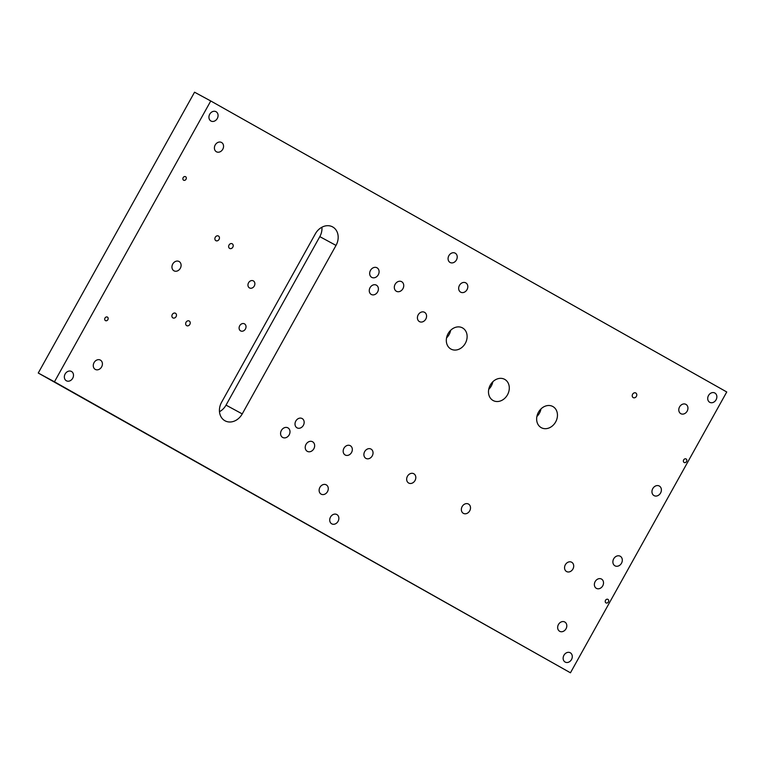 <?xml version="1.0" encoding="UTF-8"?>
<svg xmlns="http://www.w3.org/2000/svg" width="765" height="765" viewBox="0 0 765 765"><rect width="100%" height="100%" fill="white"/><g stroke="black" fill="none" stroke-linecap="round" stroke-linejoin="round"><path stroke-width="1.15" d="M448.118 333.626A12.049 9.869 -61.6 0 1 462.462 327.879A12.049 9.869 -61.6 0 1 465.397 343.179A12.049 9.869 -61.6 0 1 450.977 349.079A12.049 9.869 -61.6 0 1 448.118 333.626M407.449 476.26A5.307 4.341 -61.6 0 1 413.76 473.726A5.307 4.341 -61.6 0 1 415.06 480.458A5.307 4.341 -61.6 0 1 408.711 483.059A5.307 4.341 -61.6 0 1 407.449 476.26M395.132 284.293A5.46 4.475 -61.6 0 1 401.635 281.683A5.46 4.475 -61.6 0 1 402.964 288.615A5.46 4.475 -61.6 0 1 396.433 291.293A5.46 4.475 -61.6 0 1 395.132 284.293M370.48 270.389A5.46 4.475 -61.6 0 1 376.982 267.779A5.46 4.475 -61.6 0 1 378.312 274.712A5.46 4.475 -61.6 0 1 371.78 277.389A5.46 4.475 -61.6 0 1 370.48 270.389M281.386 430.456A5.46 4.475 -61.6 0 1 287.889 427.845A5.46 4.475 -61.6 0 1 289.218 434.778A5.46 4.475 -61.6 0 1 282.687 437.456A5.46 4.475 -61.6 0 1 281.386 430.456M605.507 600.334A2.008 1.645 -61.6 0 1 608.395 601.921A2.008 1.645 -61.6 0 1 605.507 600.334M183.151 177.652A2.008 1.645 -61.6 0 1 186.029 179.249A2.008 1.645 -61.6 0 1 183.151 177.652M104.996 318.058A2.008 1.645 -61.6 0 1 107.884 319.655A2.008 1.645 -61.6 0 1 104.996 318.058M172.747 264.021A5.307 4.341 -61.6 0 1 179.048 261.496A5.307 4.341 -61.6 0 1 180.349 268.228A5.307 4.341 -61.6 0 1 173.999 270.82A5.307 4.341 -61.6 0 1 172.747 264.021M172.288 314.501A2.649 2.171 -61.6 0 1 175.443 313.239A2.649 2.171 -61.6 0 1 176.093 316.605A2.649 2.171 -61.6 0 1 172.919 317.905A2.649 2.171 -61.6 0 1 172.288 314.501M636.394 396.366A2.649 2.171 118.4 0 0 635.772 392.971A2.649 2.171 118.4 0 0 632.598 394.271A2.649 2.171 118.4 0 0 633.248 397.637A2.649 2.171 118.4 0 0 636.394 396.366M295.806 421.056A5.307 4.341 -61.6 0 1 302.118 418.532A5.307 4.341 -61.6 0 1 303.409 425.264A5.307 4.341 -61.6 0 1 297.069 427.855A5.307 4.341 -61.6 0 1 295.806 421.056M343.963 448.214A5.307 4.341 -61.6 0 1 350.274 445.689A5.307 4.341 -61.6 0 1 351.575 452.421A5.307 4.341 -61.6 0 1 345.225 455.012A5.307 4.341 -61.6 0 1 343.963 448.214M418.206 314.826A5.307 4.341 -61.6 0 1 424.518 312.302A5.307 4.341 -61.6 0 1 425.818 319.034A5.307 4.341 -61.6 0 1 419.469 321.625A5.307 4.341 -61.6 0 1 418.206 314.826M370.05 287.669A5.307 4.341 -61.6 0 1 376.361 285.144A5.307 4.341 -61.6 0 1 377.652 291.876A5.307 4.341 -61.6 0 1 371.312 294.468A5.307 4.341 -61.6 0 1 370.05 287.669M621.496 563.222A5.46 4.475 118.4 0 0 620.195 556.222A5.46 4.475 118.4 0 0 613.664 558.89A5.46 4.475 118.4 0 0 614.993 565.832A5.46 4.475 118.4 0 0 621.496 563.222M660.568 493.023A5.46 4.475 118.4 0 0 659.277 486.014A5.46 4.475 118.4 0 0 652.736 488.692A5.46 4.475 118.4 0 0 654.065 495.624A5.46 4.475 118.4 0 0 660.568 493.023M555.648 421.945A12.049 9.869 118.4 0 0 552.789 406.492A12.049 9.869 118.4 0 0 538.369 412.392A12.049 9.869 118.4 0 0 541.304 427.692A12.049 9.869 118.4 0 0 555.648 421.945M507.491 394.788A12.049 9.869 118.4 0 0 504.632 379.335A12.049 9.869 118.4 0 0 490.212 385.235A12.049 9.869 118.4 0 0 493.148 400.535A12.049 9.869 118.4 0 0 507.491 394.788M372.249 455.864A5.307 4.341 118.4 0 0 370.996 449.074A5.307 4.341 118.4 0 0 364.685 451.599A5.307 4.341 118.4 0 0 365.938 458.398A5.307 4.341 118.4 0 0 372.249 455.864M469.72 510.829A5.307 4.341 118.4 0 0 468.457 504.039A5.307 4.341 118.4 0 0 462.146 506.564A5.307 4.341 118.4 0 0 463.408 513.363A5.307 4.341 118.4 0 0 469.72 510.829M572.909 569.036A5.307 4.341 118.4 0 0 571.656 562.237A5.307 4.341 118.4 0 0 565.345 564.761A5.307 4.341 118.4 0 0 566.607 571.56A5.307 4.341 118.4 0 0 572.909 569.036M215.195 144.987A5.307 4.341 -61.6 0 1 221.506 142.462A5.307 4.341 -61.6 0 1 222.797 149.194A5.307 4.341 -61.6 0 1 216.447 151.786A5.307 4.341 -61.6 0 1 215.195 144.987M209.715 114.234A5.307 4.341 -61.6 0 1 216.026 111.7A5.307 4.341 -61.6 0 1 217.317 118.432A5.307 4.341 -61.6 0 1 210.968 121.023A5.307 4.341 -61.6 0 1 209.715 114.234M94.057 362.62A5.307 4.341 -61.6 0 1 100.368 360.095A5.307 4.341 -61.6 0 1 101.659 366.827A5.307 4.341 -61.6 0 1 95.319 369.418A5.307 4.341 -61.6 0 1 94.057 362.62M65.14 373.989A5.307 4.341 -61.6 0 1 71.441 371.455A5.307 4.341 -61.6 0 1 72.742 378.187A5.307 4.341 -61.6 0 1 66.392 380.779A5.307 4.341 -61.6 0 1 65.14 373.989M679.578 406.884A5.307 4.341 -61.6 0 1 685.889 404.36A5.307 4.341 -61.6 0 1 687.19 411.092A5.307 4.341 -61.6 0 1 680.84 413.683A5.307 4.341 -61.6 0 1 679.578 406.884M708.505 395.524A5.307 4.341 -61.6 0 1 714.816 393A5.307 4.341 -61.6 0 1 716.107 399.732A5.307 4.341 -61.6 0 1 709.767 402.323A5.307 4.341 -61.6 0 1 708.505 395.524M558.45 624.517A5.307 4.341 -61.6 0 1 564.761 621.993A5.307 4.341 -61.6 0 1 566.052 628.725A5.307 4.341 -61.6 0 1 559.712 631.316A5.307 4.341 -61.6 0 1 558.45 624.517M563.929 655.28A5.307 4.341 -61.6 0 1 570.241 652.755A5.307 4.341 -61.6 0 1 571.531 659.487A5.307 4.341 -61.6 0 1 565.182 662.079A5.307 4.341 -61.6 0 1 563.929 655.28M242.237 413.903A14.459 11.848 -61.6 0 1 225.025 420.807A14.459 11.848 -61.6 0 1 221.592 402.266L315.381 233.774A14.459 11.848 -61.6 0 1 332.584 226.88A14.459 11.848 -61.6 0 1 336.017 245.412L242.237 413.903L226.029 405.125A14.459 11.848 -61.6 0 1 219.488 411.685M726.75 391.976L570.451 672.798L54.458 381.802L210.758 100.98L726.75 391.976M330.509 517.054A5.307 4.341 -61.6 0 1 336.82 514.529A5.307 4.341 -61.6 0 1 338.111 521.261A5.307 4.341 -61.6 0 1 331.771 523.853A5.307 4.341 -61.6 0 1 330.509 517.054M319.913 487.362A5.307 4.341 -61.6 0 1 326.225 484.838A5.307 4.341 -61.6 0 1 327.525 491.57A5.307 4.341 -61.6 0 1 321.176 494.161A5.307 4.341 -61.6 0 1 319.913 487.362M459.459 285.383A5.307 4.341 -61.6 0 1 465.77 282.849A5.307 4.341 -61.6 0 1 467.061 289.581A5.307 4.341 -61.6 0 1 460.712 292.182A5.307 4.341 -61.6 0 1 459.459 285.383M448.864 255.692A5.307 4.341 -61.6 0 1 455.175 253.158A5.307 4.341 -61.6 0 1 456.466 259.89A5.307 4.341 -61.6 0 1 450.126 262.491A5.307 4.341 -61.6 0 1 448.864 255.692M595.16 581.582A5.307 4.341 -61.6 0 1 601.472 579.048A5.307 4.341 -61.6 0 1 602.763 585.78A5.307 4.341 -61.6 0 1 596.413 588.371A5.307 4.341 -61.6 0 1 595.16 581.582M186.048 322.266A2.649 2.171 -61.6 0 1 189.204 320.994A2.649 2.171 -61.6 0 1 189.854 324.36A2.649 2.171 -61.6 0 1 186.679 325.661A2.649 2.171 -61.6 0 1 186.048 322.266M215.271 237.274A2.649 2.171 -61.6 0 1 218.427 236.012A2.649 2.171 -61.6 0 1 219.077 239.378A2.649 2.171 -61.6 0 1 215.902 240.679A2.649 2.171 -61.6 0 1 215.271 237.274M239.694 325.766A4.016 3.29 -61.6 0 1 244.475 323.853A4.016 3.29 -61.6 0 1 245.45 328.95A4.016 3.29 -61.6 0 1 240.65 330.91A4.016 3.29 -61.6 0 1 239.694 325.766M248.549 282.792A4.016 3.29 -61.6 0 1 253.33 280.879A4.016 3.29 -61.6 0 1 254.305 285.976A4.016 3.29 -61.6 0 1 249.505 287.946A4.016 3.29 -61.6 0 1 248.549 282.792M229.031 245.039A2.649 2.171 -61.6 0 1 232.187 243.777A2.649 2.171 -61.6 0 1 232.837 247.143A2.649 2.171 -61.6 0 1 229.663 248.434A2.649 2.171 -61.6 0 1 229.031 245.039M683.661 459.918A2.008 1.645 -61.6 0 1 686.54 461.515A2.008 1.645 -61.6 0 1 683.661 459.918M306.038 444.35A5.46 4.475 -61.6 0 1 312.541 441.749A5.46 4.475 -61.6 0 1 313.88 448.682A5.46 4.475 -61.6 0 1 307.339 451.36A5.46 4.475 -61.6 0 1 306.038 444.35M450.671 330.289A12.049 9.869 -61.6 0 1 446.559 337.891M570.451 672.798L38.25 373.024L194.549 92.202L210.758 100.98M321.922 227.215A14.459 11.848 -61.6 0 1 319.808 236.634L226.029 405.125M492.842 381.745A12.049 9.869 -61.6 0 1 491.283 386A12.049 9.869 -61.6 0 1 488.73 389.337M540.998 408.902A12.049 9.869 -61.6 0 1 539.44 413.167A12.049 9.869 -61.6 0 1 536.887 416.504M38.25 373.024L54.458 381.802M336.017 245.412L319.808 236.634"/></g></svg>
